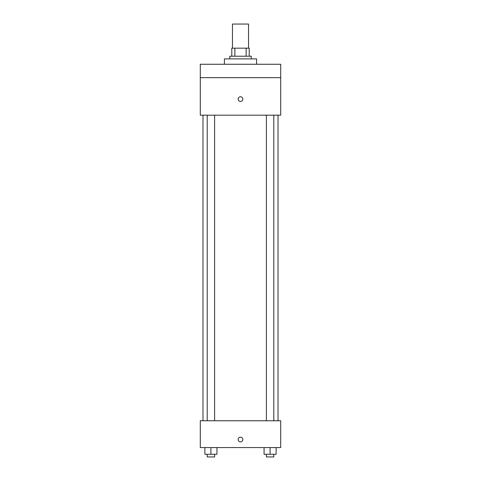 <?xml version="1.0" encoding="UTF-8"?>
<svg xmlns="http://www.w3.org/2000/svg" width="481" height="481" viewBox="0 0 481 481"><rect width="100%" height="100%" fill="white"/><g stroke="black" fill="none" stroke-linecap="round" stroke-linejoin="round"><path stroke-width="0.72" d="M248.539 48.172L248.539 24.05L232.461 24.05L232.461 48.172M234.86 56.217L234.86 48.172L231.788 48.172L231.788 56.217L231.788 48.172M234.86 48.172L249.212 48.172L249.212 56.217M246.14 56.217L246.14 48.172M229.78 58.898L229.78 56.217L251.22 56.217L251.22 58.898M256.583 64.256L256.583 58.898L224.417 58.898L224.417 64.256M200.294 64.256L280.706 64.256L280.706 77.657L200.294 77.657L200.294 64.256M280.706 77.657L280.706 115.187L200.294 115.187L200.294 77.657M240.5 101.449A2.345 2.345 0 0 1 238.468 97.932A2.345 2.345 0 0 1 242.532 97.932A2.345 2.345 0 0 1 240.5 101.449M200.294 420.761L280.706 420.761L280.706 447.57L200.294 447.57L200.294 420.761M240.5 441.871A2.345 2.345 0 0 1 238.468 438.353A2.345 2.345 0 0 1 242.532 438.353A2.345 2.345 0 0 1 240.5 441.871M264.063 447.57L264.063 454.268L276.124 454.268L276.124 447.57L276.124 454.268M270.094 454.268L270.094 447.57M273.791 454.268L273.791 456.95L266.396 456.95L266.396 454.268M204.876 447.57L204.876 454.268L216.937 454.268L216.937 447.57L216.937 454.268M210.906 454.268L210.906 447.57M214.604 454.268L214.604 456.95L207.209 456.95L207.209 454.268M278.024 420.761L278.024 115.187M202.976 420.761L202.976 115.187M266.396 115.187L266.396 420.761M273.791 115.187L273.791 420.761M214.604 420.761L214.604 115.187M207.209 420.761L207.209 115.187"/></g></svg>
